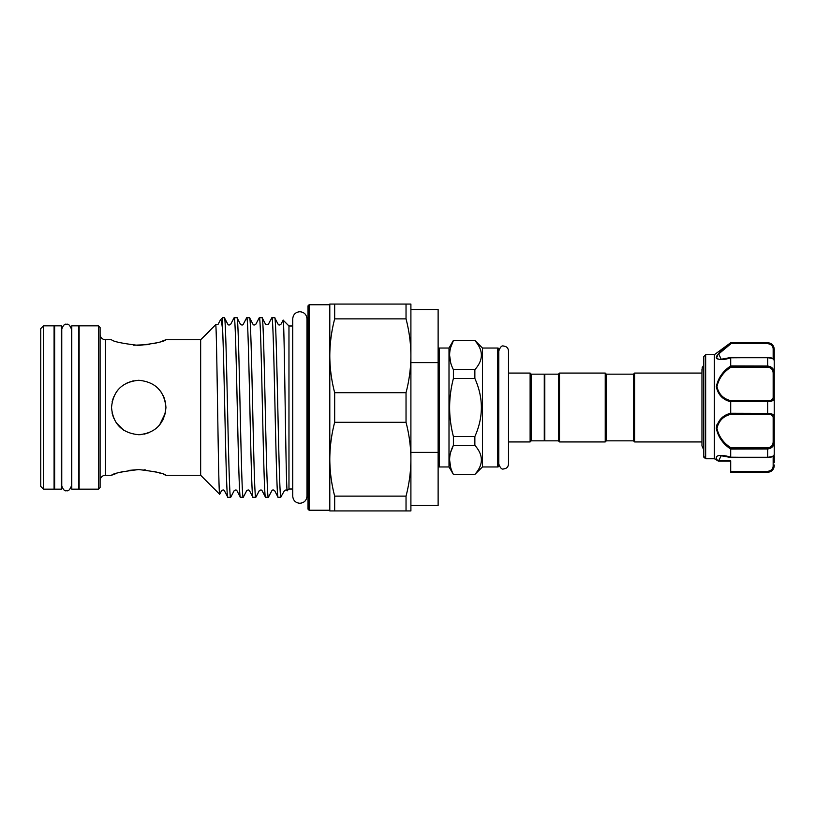 <?xml version="1.0" encoding="UTF-8"?>
<svg xmlns="http://www.w3.org/2000/svg" width="815" height="815" viewBox="0 0 815 815"><rect width="100%" height="100%" fill="white"/><g stroke="black" fill="none" stroke-linecap="round" stroke-linejoin="round"><path stroke-width="1.22" d="M54.636 325.847L54.636 489.153L61.431 489.153L61.431 325.847L54.636 325.847M71.781 325.847L71.781 489.153L78.586 489.153L78.586 325.847L71.781 325.847M703.488 451.867L703.803 356.552L703.803 457.144L705.698 458.723L714.388 458.723L714.368 354.698L730.698 342.728L767.72 342.993C772.05 343.767 774.23 346.11 774.25 350.032L774.25 360.332L774.25 350.032A1.09 0.683 180 0 0 773.16 349.34C773.191 346.202 771.377 344.297 767.72 343.624L731.055 343.624L718.687 353.954L721.214 359.242L730.882 357.49L767.72 357.551L730.698 357.805C722.905 360.332 718.107 360.199 716.314 357.418C718.107 353.241 722.895 348.433 730.698 342.983M705.81 458.764L714.449 458.764L718.555 461.107L730.698 461.107L730.698 462.716M703.803 356.552L705.668 354.698L705.668 458.641M714.368 458.672L717.842 460.76C712.453 454.108 722.834 454.607 730.698 457.195L730.698 449.055C722.905 443.849 718.107 436.932 716.314 428.282C718.107 420.143 722.895 415.13 730.698 413.256L730.698 401.744C722.895 399.849 718.096 394.847 716.314 386.748C718.117 378.058 722.915 371.12 730.698 365.945L730.698 357.805M730.383 343.227L725.768 346.854M716.701 355.982L716.314 357.52M716.691 358.468L717.312 358.967M726.236 399.849L729.7 401.388M716.813 424.89L716.314 428.252M138.733 434.721C122.179 433.122 113.112 424.055 111.512 407.5C113.112 390.945 122.189 381.868 138.733 380.279C155.278 381.889 164.355 390.956 165.944 407.49C164.345 424.065 155.268 433.142 138.733 434.721L140.852 434.639M144.163 434.171L149.247 432.602L144.112 434.181M162.745 420.306L165.414 412.889L159.587 424.982M112.052 412.899L113.631 418.034M116.158 422.71L119.479 426.734M119.581 426.836L123.462 430.035M633.54 440.844L633.54 374.156L634.63 373.066L634.63 441.934L633.54 440.844L606.319 440.844L605.229 441.934L559.508 441.934L558.418 440.844L544.807 440.844L544.807 374.156L558.418 374.156L559.508 373.066L605.229 373.066L605.229 441.934M633.54 374.156L606.319 374.156L605.229 373.066M544.807 440.294L544.267 440.844L531.197 440.844L530.117 441.934L508.499 441.934M544.807 374.706L544.267 374.156L531.197 374.156L530.117 373.066L508.499 373.066L508.499 350.939C508.214 348.005 506.604 346.385 503.66 346.1C501.908 345.295 500.298 346.915 498.811 350.939L498.811 407.5M438.124 349.115A1.09 1.09 0 0 1 439.204 348.036L439.204 466.964A1.09 1.09 0 0 1 438.124 465.885M497.721 466.964L497.721 348.036A1.09 1.09 0 0 1 498.811 349.115L498.811 465.885A1.09 1.09 0 0 1 497.721 466.964L482.48 466.964L474.86 474.401C483.54 464.744 483.54 455.065 474.86 445.347L474.86 436.545C483.54 417.199 483.54 397.832 474.86 378.455L474.86 369.653C483.54 359.996 483.54 350.318 474.86 340.599L453.405 340.405L474.86 340.599M481.471 459.874L481.319 462.044M497.721 348.036L482.48 348.036L474.86 340.405M450.705 452.162L453.405 445.347C448.372 454.984 448.372 464.662 453.405 474.401L449.004 466.964L449.004 348.036L453.405 340.405M450.705 362.838L449.585 355.126M450.705 347.404L453.405 340.599C448.372 350.236 448.372 359.914 453.405 369.653L453.405 378.455C448.372 397.802 448.372 417.158 453.405 436.545L453.405 445.347L474.86 445.347M450.705 467.586L449.585 459.874M449.004 466.964L439.204 466.964M449.004 348.036L439.204 348.036M200.704 475.328L214.202 488.827L200.653 475.267L200.653 339.733L209.954 330.758M214.202 488.827L219.673 494.287L221.629 490.62C222.933 489.795 223.83 489.795 224.339 490.62L227.864 497.313C226.142 502.305 224.431 373.219 222.699 331.328L222.699 317.687L220.366 320.01L218.053 324.38L215.639 324.757C216.851 319.174 218.379 498.821 219.673 494.287M200.704 339.672L215.618 324.757M230.665 497.313C228.567 502.875 226.478 312.125 224.38 317.687L227.915 324.38C228.465 325.205 229.361 325.205 230.614 324.38L234.15 317.687L237.043 317.769L240.486 324.38C241.76 325.216 242.656 325.216 243.186 324.38L246.721 317.687L249.604 317.769L253.047 324.38C253.567 325.205 254.463 325.205 255.757 324.38L259.292 317.687L262.175 317.769L265.619 324.38L268.329 324.38L271.853 317.687L274.655 317.687L278.19 324.38C278.72 325.205 279.627 325.205 280.9 324.38L283.141 320.152L288.968 325.99L288.968 489.01L287.186 490.62C286.646 489.795 285.739 489.795 284.476 490.62L280.666 497.313L278.058 497.231L274.614 490.62C273.453 489.754 272.556 489.754 271.904 490.62L268.369 497.313L265.486 497.231L262.043 490.62C261.544 489.805 260.637 489.805 259.333 490.62L255.808 497.313L252.915 497.231L249.472 490.62C248.932 489.795 248.025 489.795 246.762 490.62L243.237 497.313L240.344 497.231L236.9 490.62C236.432 489.805 235.525 489.805 234.2 490.62L230.757 497.231L227.864 497.313M224.38 317.687L222.699 317.687M274.655 317.687C276.662 311.911 278.679 487.747 280.666 496.498L281.236 496.743M278.139 497.313C276.051 502.875 273.952 312.125 271.853 317.687M280.666 497.313L280.666 496.498M262.084 317.687C264.182 312.125 266.281 502.875 268.369 497.313M265.578 497.313C263.479 502.875 261.381 312.125 259.292 317.687M249.522 317.687C251.611 312.125 253.709 502.875 255.808 497.313M253.007 497.313C250.908 502.875 248.82 312.125 246.721 317.687M236.951 317.687C239.05 312.125 241.138 502.875 243.237 497.313M240.435 497.313C238.337 502.875 236.248 312.125 234.15 317.687M287.277 490.712C285.861 496.702 284.486 315.588 283.141 320.152M54.085 489.153L54.085 325.847L43.47 325.847L43.47 489.153L54.085 489.153M98.452 489.153L98.452 325.847L79.126 325.847L79.126 489.153L98.452 489.153L100.082 487.523L100.082 327.477L98.452 325.847M200.653 339.733L165.944 339.733C164.335 341.566 155.258 343.472 138.733 345.438C122.179 343.461 113.112 341.566 111.512 339.733L105.522 339.733L105.522 475.267L111.512 475.267C113.122 473.434 122.189 471.528 138.733 469.562C155.278 471.539 164.345 473.434 165.944 475.267L163.815 474.442M200.653 475.267L165.944 475.267M292.728 325.99L288.968 325.99M292.728 489.01L288.968 489.01M334.67 392.698C331.481 380.483 329.861 368.176 329.8 355.788L329.8 304.759L309.109 304.759L309.109 510.241L329.8 510.241L329.8 459.212C329.861 446.814 331.481 434.507 334.67 422.302L334.67 392.698L406.033 392.698L406.033 422.302C409.212 434.517 410.841 446.824 410.903 459.212L410.903 304.077L406.033 304.077L406.033 318.879C409.212 331.094 410.841 343.4 410.903 355.788C410.841 368.186 409.212 380.493 406.033 392.698M100.082 480.718A5.44 5.44 0 0 1 105.522 475.267M100.082 334.282A5.44 5.44 0 0 0 105.522 339.733M43.47 489.153L40.75 486.433L40.75 328.567L43.47 325.847M54.085 482.072A1.09 1.09 0 0 1 54.636 481.135M54.085 332.928A1.09 1.09 0 0 0 54.636 333.865M79.126 332.928A1.09 1.09 0 0 1 78.586 333.865M79.126 482.072A1.09 1.09 0 0 0 78.586 481.135M309.109 510.241L308.019 509.151L308.019 305.849L309.109 304.759M308.019 323.26A2.72 2.72 0 0 1 306.99 325.399M308.019 491.74A2.72 2.72 0 0 0 306.99 489.601M703.488 365.65L702.224 367.596L701.96 373.066L634.63 373.066M701.96 441.934L634.63 441.934M116.168 422.72L123.544 430.086M138.733 469.562L128.301 470.438M123.544 471.396L119.53 472.466M116.127 473.556L113.886 474.35M113.56 474.473L111.512 475.267M133.67 345.234L149.206 344.562M133.324 380.829L127.13 382.877M118.002 389.865L116.148 392.31M113.631 396.976L112.124 401.764M165.944 407.5L165.435 402.213L165.944 407.5M165.343 401.785L163.214 395.611M161.288 392.27L157.967 388.246M153.892 343.604L157.978 342.524M161.36 341.444L165.944 339.733M161.146 473.495L158.13 472.527M157.845 472.445L154.117 471.447M145.681 469.949L144.061 469.797M164.467 398.637L163.581 396.406M410.903 362.614L438.124 362.614L438.124 309.517L410.903 309.517M438.124 362.614L438.124 452.386L410.903 452.386M410.903 505.483L438.124 505.483L438.124 452.386M410.903 459.212C410.841 471.61 409.212 483.916 406.033 496.121L406.033 510.923L410.903 510.923L410.903 459.212M406.033 510.923L334.67 510.923L334.67 496.121L406.033 496.121M334.67 496.121C331.481 483.906 329.861 471.6 329.8 459.212L329.8 510.923L334.67 510.923M406.033 422.302L334.67 422.302M406.033 318.879L334.67 318.879L334.67 304.077L406.033 304.077M329.8 459.212L329.8 355.788C329.861 343.39 331.481 331.084 334.67 318.879M334.67 304.077L329.8 304.077L329.8 355.788M222.699 331.328C221.935 323.066 221.16 319.297 220.366 320.01M544.267 440.844L544.267 374.156M531.197 440.844L531.197 374.156M530.117 441.934L530.117 373.066M482.48 466.964L482.48 348.036M474.86 474.401L453.405 474.401M453.405 378.455L474.86 378.455M474.86 436.545L453.405 436.545M474.86 369.653L453.405 369.653M606.319 374.156L606.319 440.844M559.508 373.066L559.508 441.934M558.418 374.156L558.418 440.844M774.25 455.942L774.25 462.716M773.16 455.758L774.25 454.821C773.975 456.4 771.795 457.297 767.72 457.521L767.72 457.266C772.05 456.797 774.23 455.982 774.25 454.821L774.25 441.455C774.23 445.846 772.05 448.342 767.72 448.963L730.698 449.055M768.453 413.388L767.72 413.368C772.05 413.48 774.23 414.672 774.25 416.954L774.25 360.179L774.25 441.455L773.16 441.343L773.16 417.8C773.191 415.579 771.377 414.397 767.72 414.264L731.055 414.264C723.486 415.976 718.789 420.683 716.956 428.374C718.81 436.575 723.506 443.085 731.055 447.883L730.709 448.963M770.44 343.604L767.72 342.728C771.683 343.115 773.863 345.285 774.25 349.258L774.25 350.032M703.488 456.156L703.488 456.4A1.09 1.06 180 0 0 703.803 457.144L704.578 457.021M730.698 457.195L767.72 457.521L730.923 457.521L721.214 455.758L718.524 461.015L718.708 460.434L717.883 460.832A1.09 1.019 163.9 0 0 718.524 461.015M717.842 460.76A1.09 0.805 141.4 0 0 718.484 460.801L730.698 460.801L730.698 471.376L767.72 471.376C771.377 470.703 773.191 468.798 773.16 465.66A1.09 0.683 -0 0 0 774.25 464.968C774.23 468.9 772.05 471.243 767.72 472.007L770.114 471.539M770.47 366.658L767.72 366.037C772.05 366.658 774.23 369.164 774.25 373.545L773.16 373.657C773.191 369.867 771.377 367.687 767.72 367.117L731.055 367.117C723.486 371.915 718.789 378.445 716.956 386.707C718.81 394.338 723.506 399.014 731.055 400.736L730.698 401.744M730.698 413.256L767.72 413.368L767.72 401.632L730.709 401.632M767.72 471.376L767.72 472.272L730.698 472.272L730.698 471.376M730.698 365.945L767.72 366.037L767.72 357.479C772.029 357.714 774.209 358.62 774.25 360.179L774.24 360.179C774.23 359.018 772.05 358.203 767.72 357.734L730.709 357.734M731.055 400.736L767.72 400.736C771.377 400.603 773.191 399.421 773.16 397.2L773.16 373.657M773.16 397.2A1.09 0.846 180 0 1 774.25 398.046C774.23 400.328 772.05 401.52 767.72 401.632L767.72 400.736M716.966 357.052L717.628 355.36M718.443 354.26L726.603 346.976M731.055 447.883L767.72 447.883C771.377 447.313 773.191 445.133 773.16 441.343M714.908 458.315L714.388 458.723L714.908 458.315M706.34 458.315L705.698 458.723L706.34 458.315M731.055 343.624L730.709 342.993L731.055 343.624L767.72 343.624L767.72 342.993M730.709 457.266L767.72 457.266L767.72 447.883M774.25 416.954A1.09 0.846 180 0 1 773.16 417.8M731.055 414.264L730.709 413.368M731.055 367.117L730.709 366.037M773.16 465.66L773.16 456.308M767.72 472.007L730.698 472.007M773.16 358.692L773.16 349.34M767.72 414.264L767.72 413.368M767.72 367.117L767.72 366.037M66.606 490.671C64.833 491.425 63.224 489.805 61.757 485.832L61.757 329.168C63.224 325.195 64.833 323.575 66.606 324.329C68.297 323.626 69.907 325.236 71.455 329.168L71.455 485.832C69.907 489.764 68.297 491.374 66.606 490.671M299.859 503.273C295.529 502.855 293.145 500.481 292.728 496.141L292.728 318.859C293.145 314.519 295.529 312.145 299.859 311.727C304.189 312.145 306.562 314.519 306.99 318.859L306.99 496.141C306.562 500.481 304.189 502.855 299.859 503.273M508.499 350.939L508.499 464.061C508.214 466.995 506.604 468.615 503.66 468.9C501.908 469.705 500.298 468.085 498.811 464.061M714.368 354.698L705.668 354.698M703.488 449.35L701.96 445.825L701.96 369.175M474.86 474.595L453.405 474.595M767.72 472.272C771.683 471.885 773.863 469.715 774.25 465.742M767.72 342.728L730.698 342.728M703.895 457.266L705.709 458.733L703.895 457.266M773.16 359.242L774.25 360.332L773.16 359.242"/></g></svg>
